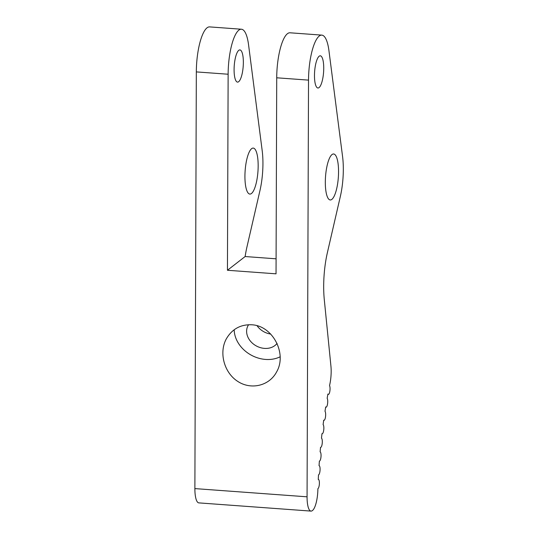 <?xml version="1.0" encoding="UTF-8"?>
<svg xmlns="http://www.w3.org/2000/svg" width="538" height="538" viewBox="0 0 538 538"><rect width="100%" height="100%" fill="white"/><g stroke="black" fill="none" stroke-linecap="round" stroke-linejoin="round"><path stroke-width="0.81" d="M276.088 258.812L245.133 256.539A46.107 12.831 -85.8 0 1 246.976 246.828L259.988 190.432A36.887 10.262 94.2 0 0 262.201 150.754L248.569 44.876A36.887 10.262 -85.8 0 0 241.414 29.227L209.612 26.9A36.887 10.262 94.2 0 0 196.33 71.904L194.877 488.598L307.064 496.816L308.523 80.122A36.887 10.262 94.2 0 1 321.798 35.118L290.002 32.791A36.887 10.262 -85.8 0 0 276.72 77.795L276.034 273.829L227.446 270.264L228.132 74.231A36.887 10.262 -85.8 0 1 241.414 29.227M321.798 35.118A36.887 10.262 94.2 0 1 328.953 50.767L342.585 156.639A36.887 10.262 94.2 0 1 340.372 196.323L327.366 252.719A46.107 12.831 94.2 0 0 324.279 299.518L330.931 366.136A18.447 5.131 -85.8 0 1 329.935 383.755A184.433 51.325 94.2 0 0 329.552 385.625A4.613 1.284 94.2 0 1 329.976 390.279A4.613 1.284 94.2 0 1 328.711 394.28A4.613 1.284 94.2 0 1 328.388 394.394A4.613 1.284 94.2 0 1 327.931 394.011A184.433 51.325 94.2 0 0 327.158 398.275A4.613 1.284 94.2 0 1 327.669 402.888A4.613 1.284 94.2 0 1 326.391 407.058A4.613 1.284 94.2 0 1 326.075 407.172A4.613 1.284 94.2 0 1 325.692 406.916A184.433 51.325 94.2 0 0 324.999 411.301A4.613 1.284 94.2 0 1 325.618 415.854A4.613 1.284 94.2 0 1 324.327 420.198A4.613 1.284 94.2 0 1 324.004 420.312A4.613 1.284 94.2 0 1 323.708 420.158A184.433 51.325 94.2 0 0 323.103 424.63A4.613 1.284 94.2 0 1 323.822 429.095A4.613 1.284 94.2 0 1 322.518 433.608A4.613 1.284 94.2 0 1 322.195 433.722A4.613 1.284 94.2 0 1 321.986 433.648A184.433 51.325 94.2 0 0 321.475 438.188A4.613 1.284 94.2 0 1 322.289 442.539A4.613 1.284 94.2 0 1 320.978 447.233A4.613 1.284 94.2 0 1 320.655 447.347A4.613 1.284 94.2 0 1 320.54 447.32A184.433 51.325 94.2 0 0 320.117 451.9A4.613 1.284 94.2 0 1 321.038 456.116A4.613 1.284 94.2 0 1 319.713 460.979A4.613 1.284 94.2 0 1 319.397 461.093A4.613 1.284 94.2 0 1 319.377 461.093A184.433 51.325 94.2 0 0 319.047 465.693L319.095 465.693A4.613 1.284 94.2 0 0 319.047 465.693M251.555 324.777C272.497 325.456 287.4 353.52 276.599 371.94C269.296 385.86 251.011 390.252 237.608 381.308C224.09 372.572 218.791 352.686 226.303 338.9C232.019 329.108 240.439 324.401 251.555 324.777M318.267 479.452L318.409 479.466A4.613 1.284 94.2 0 1 319.384 483.595A4.613 1.284 94.2 0 1 318.059 488.544A4.613 1.284 94.2 0 1 317.911 488.632A184.433 51.325 94.2 0 0 317.864 490.057A18.447 5.131 -85.8 0 1 312.538 510.454L312.296 510.643A18.447 5.131 -85.8 0 1 311.011 511.1A18.447 5.131 -85.8 0 1 307.064 496.816M311.011 511.1L198.825 502.882A18.447 5.131 -85.8 0 1 194.877 488.598M227.446 270.264L245.133 256.539M238.664 81.709A16.14 4.492 -85.8 0 1 237.54 82.112A16.14 4.492 -85.8 0 1 234.238 65.69A16.14 4.492 -85.8 0 1 239.894 49.92A16.14 4.492 -85.8 0 1 243.31 64.372A16.14 4.492 -85.8 0 1 238.664 81.709M251.468 193.498A23.053 6.416 -85.8 0 1 249.861 194.077A23.053 6.416 -85.8 0 1 245.146 170.613A23.053 6.416 -85.8 0 1 253.23 148.091A23.053 6.416 -85.8 0 1 258.106 168.73A23.053 6.416 -85.8 0 1 251.468 193.498M280.157 356.781A29.973 24.392 28.1 0 1 250.204 354.555A29.973 24.392 28.1 0 1 234.198 329.727M319.054 87.6A16.14 4.492 94.2 0 0 323.694 70.263A16.14 4.492 94.2 0 0 320.285 55.811A16.14 4.492 94.2 0 0 314.629 71.581A16.14 4.492 94.2 0 0 317.924 88.003A16.14 4.492 94.2 0 0 319.054 87.6M331.859 199.383A23.053 6.416 94.2 0 0 338.489 174.621A23.053 6.416 94.2 0 0 333.621 153.976A23.053 6.416 94.2 0 0 325.537 176.498A23.053 6.416 94.2 0 0 330.251 199.961A23.053 6.416 94.2 0 0 331.859 199.383M277.077 343.372A17.061 13.887 28.1 0 1 255.496 345.477A17.061 13.887 28.1 0 1 247.978 325.739A17.061 13.887 28.1 0 1 248.59 324.723M270.762 334.071A17.061 13.887 28.1 0 1 257.09 325.759M319.095 465.693A4.613 1.284 94.2 0 1 320.07 469.822A4.613 1.284 94.2 0 1 318.738 474.772A4.613 1.284 94.2 0 1 318.496 474.886A184.433 51.325 94.2 0 0 318.267 479.479A4.613 1.284 94.2 0 1 318.409 479.466M196.33 71.904L228.132 74.231M276.72 77.795L308.523 80.122M327.864 394.354L328.388 394.394M325.658 407.145L326.075 407.172"/></g></svg>
